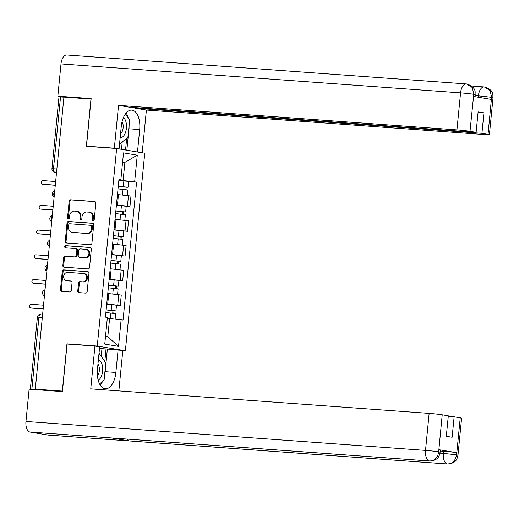 <?xml version="1.0" encoding="UTF-8"?>
<svg xmlns="http://www.w3.org/2000/svg" width="519" height="519" viewBox="0 0 519 519"><rect width="100%" height="100%" fill="white"/><g stroke="black" fill="none" stroke-linecap="round" stroke-linejoin="round"><path stroke-width="0.78" d="M93.173 220.731A1.096 0.934 -80.5 0 0 94.218 219.706L95.84 203.176A1.563 1.336 -80.5 0 0 94.659 201.521L70.642 199.783A1.563 1.336 -80.5 0 0 69.157 201.242L67.535 217.772A1.096 0.934 -80.5 0 0 69.403 217.909L69.617 215.768A5.008 4.275 -80.5 0 1 74.373 211.097L76.371 211.246A5.008 4.275 -80.5 0 1 76.715 211.285A5.008 4.275 -80.5 0 1 80.153 216.533L79.945 218.674A1.096 0.934 -80.5 0 0 81.814 218.81L82.021 216.67A5.008 4.275 -80.5 0 1 86.777 211.999L88.781 212.141A5.008 4.275 -80.5 0 1 89.119 212.187A5.008 4.275 -80.5 0 1 92.557 217.435L92.35 219.576A1.096 0.934 -80.5 0 0 93.173 220.731M77.759 290.964A1.563 1.336 -80.5 0 0 78.94 292.619L85.674 293.105A1.563 1.336 -80.5 0 0 87.166 291.646L88.963 273.286A1.563 1.336 -80.5 0 0 87.782 271.632L63.772 269.893A1.563 1.336 -80.5 0 0 62.286 271.353L60.483 289.712A1.563 1.336 -80.5 0 0 61.664 291.367L69.799 291.957A1.563 1.336 -80.5 0 0 71.291 290.497L72.057 282.641A1.563 1.336 -80.5 0 0 70.876 280.987L66.841 280.695A4.184 3.575 -80.5 0 1 66.555 280.656A4.184 3.575 -80.5 0 1 63.701 276.102A4.184 3.575 -80.5 0 1 67.658 272.365L83.468 273.513A4.184 3.575 -80.5 0 1 83.754 273.545A4.184 3.575 -80.5 0 1 86.608 278.1A4.184 3.575 -80.5 0 1 82.651 281.836L80.017 281.648A1.563 1.336 -80.5 0 0 78.531 283.108L77.759 290.964L78.577 291.101A1.563 1.336 -80.5 0 0 79.349 292.651M97.274 346.05L66.964 343.857L62.332 391.105L35.292 389.146L63.928 97.098L90.968 99.058L86.336 146.306L116.645 148.499L97.274 346.05L125.377 350.773L144.743 153.215L116.645 148.499M90.423 244.709A1.563 1.336 -80.5 0 0 91.908 243.249L93.712 224.883A1.563 1.336 -80.5 0 0 92.531 223.228L68.514 221.49A1.563 1.336 -80.5 0 0 67.029 222.949L65.232 241.316A1.563 1.336 -80.5 0 0 66.413 242.97L90.423 244.709M91.338 249.081L89.534 267.447A1.563 1.336 -80.5 0 1 88.048 268.907L64.038 267.168A1.563 1.336 -80.5 0 1 62.857 265.514L63.629 257.658A1.563 1.336 -80.5 0 1 65.115 256.198L74.853 256.899A1.563 1.336 -80.5 0 0 76.338 255.439L76.851 250.229A1.563 1.336 -80.5 0 0 75.67 248.575L65.53 247.842A1.096 0.934 -80.5 0 1 65.744 245.662L90.157 247.427A1.563 1.336 -80.5 0 1 91.338 249.081M121.238 350.468L125.377 350.773M35.292 389.146L30.361 388.945L33.501 389.51M56.876 168.999L51.952 168.714L58.997 96.891L60.528 96.93L53.489 168.753A3.192 1.654 94.1 0 0 54.819 172.198L56.532 172.483M63.915 97.176L60.528 96.93M116.431 204.999L127.44 206.153L128.465 195.689L117.463 194.534M128.465 195.689L130.97 196.111L129.945 206.575L126.195 206.303M127.44 206.153L129.945 206.575M113.992 229.936L127.518 231.305L128.543 220.841L115.036 219.265M114.011 229.729L127.518 231.305M121.349 255.77L125.092 256.042L126.117 245.578L112.61 244.001M111.585 254.466L125.092 256.042M109.139 279.404L122.666 280.773L123.691 270.308L110.184 268.732M109.159 279.196L122.666 280.773M116.496 305.237L120.239 305.509L121.264 295.045L107.757 293.469M106.732 303.933L120.239 305.509M118.857 180.262L123.107 180.567L124.897 162.337L122.614 161.954M122.588 162.168L124.897 162.337L137.269 155.181L134.655 181.819L123.107 180.567M118.922 179.652L120.888 179.509L123.503 152.871L137.269 155.181M105.513 336.357L107.796 336.74L109.587 318.51L123.055 320.08L136.581 182.143L134.655 181.819M121.128 319.756L118.52 346.394L104.754 344.084L107.368 317.446L105.441 317.128L118.968 179.185L120.888 179.509M66.964 343.857L68.761 344.162M109.587 318.51L107.277 318.342M118.838 180.469L136.581 182.143M107.796 336.74L118.52 346.394M93.53 220.679A1.096 0.934 -80.5 0 1 93.167 219.712L93.381 217.571A5.008 4.275 -80.5 0 0 89.936 212.323L89.119 212.187M76.715 211.285L77.532 211.421A5.008 4.275 -80.5 0 1 80.97 216.67L80.763 218.81A1.096 0.934 -80.5 0 0 81.126 219.777M95.068 201.625L71.466 199.919A1.563 1.336 -80.5 0 0 69.981 201.378L68.359 217.915A1.096 0.934 -80.5 0 0 68.716 218.882M92.94 223.339L69.338 221.626A1.563 1.336 -80.5 0 0 67.846 223.086L66.049 241.452A1.563 1.336 -80.5 0 0 66.821 242.996M91.675 226.459A1.096 0.934 -80.5 0 0 90.844 225.304L69.773 223.773A1.096 0.934 -80.5 0 0 68.729 224.798L68.508 227.056A5.008 4.275 -80.5 0 0 71.946 232.304A5.008 4.275 -80.5 0 0 72.29 232.343L86.699 233.388A5.008 4.275 -80.5 0 0 91.454 228.717L91.675 226.459L92.492 226.595A1.096 0.934 -80.5 0 0 91.668 225.441L90.994 225.324M71.946 232.304L72.77 232.441A5.008 4.275 -80.5 0 0 73.108 232.48L72.29 232.343M92.492 226.595L92.272 228.853A5.008 4.275 -80.5 0 1 87.516 233.524L73.108 232.48M75.878 248.607L76.488 248.711A1.563 1.336 -80.5 0 1 77.668 250.366L77.156 255.582A1.563 1.336 -80.5 0 1 75.67 257.041L65.932 256.334A1.563 1.336 -80.5 0 0 64.447 257.794L63.675 265.65A1.563 1.336 -80.5 0 0 64.447 267.194M90.566 247.537L66.562 245.798A1.096 0.934 -80.5 0 0 66.01 247.874M84.954 257.632A4.184 3.575 -80.5 0 0 88.911 253.895A4.184 3.575 -80.5 0 0 86.057 249.341A4.184 3.575 -80.5 0 0 85.771 249.308L80.205 248.906A1.563 1.336 -80.5 0 0 78.719 250.366L78.207 255.575A1.563 1.336 -80.5 0 0 79.388 257.229L85.778 257.768A4.184 3.575 -80.5 0 0 89.735 254.031A4.184 3.575 -80.5 0 0 86.874 249.477L86.057 249.341M79.997 257.333A1.563 1.336 -80.5 0 0 80.205 257.366L79.388 257.229M85.778 257.768L80.205 257.366M83.754 273.545L84.571 273.682A4.184 3.575 -80.5 0 1 87.426 278.236A4.184 3.575 -80.5 0 1 83.468 281.973L80.834 281.785A1.563 1.336 -80.5 0 0 79.349 283.244L78.577 291.101M66.555 280.656L67.379 280.798A4.184 3.575 -80.5 0 0 67.665 280.831L66.841 280.695M71.285 281.09L67.665 280.831M88.191 271.735L64.59 270.029A1.563 1.336 -80.5 0 0 63.104 271.489L61.3 289.849A1.563 1.336 -80.5 0 0 62.072 291.399M118.014 188.871L127.797 189.948L127.252 195.507M118.274 186.263L126 187.048L125.079 187.028L124.839 189.493M55.65 181.52L43.246 180.618A1.836 1.563 -80.5 0 0 42.889 184.271L55.286 185.166M118.28 186.172L128.063 187.255L126.143 187.21L125.909 189.617M55.28 185.27L43.953 184.446A1.836 1.563 99.5 0 1 43.706 184.407M125.092 186.892L126.143 187.21M115.588 213.601L125.377 214.684L124.832 220.238M115.847 210.993L123.574 211.784L122.653 211.765L122.413 214.23M53.223 206.251L40.819 205.355A1.836 1.563 -80.5 0 0 40.463 209.001L52.867 209.903M115.854 210.909L125.637 211.986L123.723 211.94L123.483 214.353M116.412 205.2L126.201 206.277L125.637 211.986M52.854 210L41.526 209.183A1.836 1.563 99.5 0 1 41.28 209.138M122.666 211.629L123.723 211.94M113.168 238.338L122.951 239.415L122.406 244.974M113.421 235.73L121.148 236.521L120.233 236.495L119.986 238.961M50.797 230.987L38.393 230.086A1.836 1.563 -80.5 0 0 38.036 233.738L50.44 234.633M113.427 235.639L123.211 236.722L121.297 236.677L121.057 239.09M50.427 234.737L39.1 233.913A1.836 1.563 99.5 0 1 38.854 233.874M120.246 236.359L121.297 236.677M129.114 124.956A17.938 9.316 94.1 0 1 128.952 128.777L139.689 129.555A17.938 9.316 94.1 0 0 131.768 110.119A17.938 9.316 94.1 0 0 121.258 126.461L119.052 148.901M139.689 129.555L137.49 151.996M142.2 152.787L146.39 110.054L135.368 108.199L481.93 133.312L488.035 134.33L491.597 97.066L491.246 99.414L473.633 96.463L473.782 94.082L470.006 131.307A9.569 0.402 -174.4 0 0 456.941 129.893L460.567 92.869L61.008 63.921L57.843 96.19L91.136 98.597L86.478 146.163L114.336 148.181L118.533 105.376L456.941 129.893M135.427 107.647L135.368 108.199M478.064 112.428L483.935 112.857L478.116 111.877L476.111 132.332L129.555 107.225L118.533 105.376M115.886 148.447L114.336 148.181M88.029 146.423L86.478 146.163M146.39 110.054L484.791 134.57A9.569 0.402 -174.4 0 0 489.398 134.674A9.569 0.402 -174.4 0 0 488.035 134.33M61.008 63.921A9.809 5.093 -85.9 0 1 66.756 54.988L466.315 83.935A9.809 5.093 -85.9 0 1 466.562 83.968L472.271 87.503L473.782 94.069M63.558 97.15L57.843 96.19M476.111 132.332L470.006 131.307M483.935 112.857L481.93 133.312M128.251 118.118A17.938 9.316 94.1 0 0 126.162 113.019M128.952 128.777L126.85 150.212M125.54 149.991L126.694 138.216M121.498 149.316L122.212 142.05M478.252 97.235L478.388 95.859L491.461 97.28M475.119 95.626L478.388 95.859A9.809 5.093 -85.9 0 1 484.136 86.926A9.809 5.093 -85.9 0 1 484.344 86.952L490.033 90.442L491.603 97.047M111.987 437.991A9.809 5.093 -85.9 0 1 111.78 437.984A9.809 5.093 -85.9 0 1 111.579 437.958L30.031 432.048A9.809 5.093 -85.9 0 1 25.95 421.454L29.116 389.192L62.41 391.598L67.074 344.039L94.938 346.056L99.648 346.848L97.436 369.359A17.938 9.316 94.1 0 0 105.357 388.796A17.938 9.316 94.1 0 0 115.873 372.454L118.079 349.942L122.789 350.734L118.851 390.898M94.938 346.056L90.741 388.861L429.142 413.377A9.569 0.402 5.6 0 1 442.214 414.798L448.319 415.823L446.308 436.271L452.127 437.251L454.131 416.796L460.236 417.821A9.569 0.402 5.6 0 1 461.605 418.165L457.972 455.182A9.569 0.402 -174.4 0 0 456.61 454.845L460.236 417.821M101.199 356.345L101.958 348.645L118.079 349.942M101.958 348.645L99.512 348.236M48.306 435.071A9.809 5.093 -85.9 0 1 48.059 435.065A9.809 5.093 -85.9 0 1 47.813 435.032L129.354 440.942A9.809 5.093 -85.9 0 1 126.908 439.074M30.031 432.048L47.813 435.032M111.78 437.984L429.803 461.021A9.809 5.093 -85.9 0 1 429.596 460.995L111.579 437.958L129.354 440.942L447.372 463.98C452.399 463.785 455.423 460.814 456.461 455.059L456.61 454.845M440.268 451.017L443.544 451.251A9.569 0.402 5.6 0 1 456.61 452.665L438.996 449.714A9.569 0.402 5.6 0 1 440.365 450.051L440.151 452.192L438.789 451.854L438.996 449.714M454.131 416.796L448.26 416.374M100.232 385.124A17.938 9.316 94.1 0 0 102.593 381.361M104.553 375.425A17.938 9.316 94.1 0 0 105.136 371.675L115.873 372.454M107.342 349.164L105.136 371.675M104.799 361.542L106.032 348.943M25.95 421.454L425.515 450.401A9.809 5.093 -85.9 0 0 429.596 460.995C434.624 460.788 437.64 457.816 438.646 452.081L438.789 451.854M125.397 113.998L129.594 120.058L127.914 137.172L119.5 144.373M120.155 137.645A10.367 5.385 94.1 0 0 126.26 129.471A10.367 5.385 94.1 0 0 123.431 117.592M120.538 133.766A7.097 3.685 94.1 0 0 122.075 121.667M99.025 353.205L105.779 362.956L104.098 380.07L99.57 383.95M98.188 380.2A10.367 5.385 94.1 0 0 102.697 369.353A10.367 5.385 94.1 0 0 98.363 359.933M97.436 375.97A7.097 3.685 94.1 0 0 97.955 364.117M110.742 263.068L120.525 264.152L119.98 269.705M110.995 260.467L118.728 261.252L117.807 261.232L117.56 263.697M48.371 255.724L35.967 254.823A1.836 1.563 -80.5 0 0 35.61 258.468L48.014 259.37M111.001 260.376L120.791 261.453L118.87 261.407L118.63 263.821M111.566 254.667L121.349 255.744L120.791 261.453M48.001 259.468L36.674 258.65A1.836 1.563 99.5 0 1 36.427 258.605M117.819 261.096L118.87 261.407M108.315 287.805L118.098 288.882L117.553 294.442M108.568 285.197L116.301 285.988L115.38 285.963L115.14 288.434M45.944 280.455L33.54 279.559A1.836 1.563 -80.5 0 0 33.184 283.205L45.588 284.101M108.581 285.113L118.364 286.19L116.444 286.144L116.211 288.558M45.581 284.204L34.248 283.38A1.836 1.563 99.5 0 1 34.001 283.342M115.393 285.826L116.444 286.144M105.889 312.542L115.672 313.619L115.134 319.107M106.148 309.934L113.875 310.719L112.954 310.699L112.714 313.165M43.518 305.191L31.121 304.29A1.836 1.563 -80.5 0 0 30.757 307.936L43.161 308.837M106.155 309.843L115.938 310.92L114.018 310.875L113.784 313.288M106.713 304.134L116.496 305.217L115.938 310.92M43.155 308.935L31.828 308.117A1.836 1.563 99.5 0 1 31.575 308.072M112.967 310.563L114.018 310.875M30.361 388.945L37.4 317.115A3.192 3.192 0 0 1 40.806 314.248L40.884 314.261A3.192 1.654 94.1 0 0 40.806 314.248A3.192 1.654 94.1 0 0 38.938 317.154L31.893 388.978M56.552 172.321L54.819 172.198A3.192 2.725 -80.5 0 1 54.599 172.172L56.532 172.496M120.168 280.357L121.193 269.893M122.594 255.62L123.619 245.156M125.021 230.884L126.046 220.419M117.742 305.088L118.767 294.623M107.718 304.004L108.75 293.54M110.145 279.267L111.17 268.803M112.571 254.537L113.596 244.073M114.997 229.8L116.022 219.336M117.424 205.07L118.449 194.606M54.696 191.245A3.192 1.654 94.1 0 0 54.197 196.338M52.27 215.982A3.192 1.654 94.1 0 0 51.77 221.075M49.843 240.712A3.192 1.654 94.1 0 0 49.344 245.805M47.417 265.449A3.192 1.654 94.1 0 0 46.918 270.542M44.991 290.186A3.192 1.654 94.1 0 0 44.491 295.272M42.324 317.401L37.4 317.115M93.381 217.571L92.557 217.435M80.763 218.81L79.945 218.674M80.97 216.67L80.153 216.533M68.359 217.915L67.535 217.772M69.981 201.378L69.157 201.242M71.466 199.919L70.642 199.783M93.167 219.712L92.35 219.576M66.049 241.452L65.232 241.316M67.846 223.086L67.029 222.949M69.338 221.626L68.514 221.49M87.516 233.524L86.699 233.388M92.272 228.853L91.454 228.717M63.675 265.65L62.857 265.514M64.447 257.794L63.629 257.658M65.932 256.334L65.115 256.198M75.67 257.041L74.853 256.899M77.156 255.582L76.338 255.439M77.668 250.366L76.851 250.229M66.562 245.798L65.744 245.662M79.349 283.244L78.531 283.108M80.834 281.785L80.017 281.648M83.468 281.973L82.651 281.836M61.3 289.849L60.483 289.712M63.104 271.489L62.286 271.353M64.59 270.029L63.772 269.893M123.035 189.318L122.484 194.956M123.859 180.917L123.301 186.619M43.953 184.446L42.889 184.271M120.609 214.049L120.058 219.686M121.433 205.647L120.875 211.356M41.526 209.183L40.463 209.001M118.189 238.785L117.631 244.423M119.013 230.384L118.449 236.087M39.1 233.913L38.036 233.738M473.639 94.283A9.569 0.402 5.6 0 0 460.567 92.869A9.809 5.093 -85.9 0 1 466.315 83.935L467.217 84.046M484.993 87.03C494.646 90.708 492.434 94.808 493.031 97.656A9.569 0.402 -174.4 0 0 491.662 97.313M467.321 84.065C477.746 88.314 474.476 93.31 475.209 94.666L473.841 94.322M456.61 452.665L456.461 455.046M442.214 414.798L438.646 452.062M438.581 451.815A9.569 0.402 5.6 0 0 425.515 450.401L429.142 413.377M440.015 453.152L443.33 453.392L443.544 451.251M48.059 435.065L447.618 464.012A9.809 5.093 -85.9 0 1 447.372 463.98A9.809 5.093 -85.9 0 1 443.33 453.392L456.402 454.806M115.763 263.522L115.212 269.153M116.587 255.114L116.022 260.823M36.674 258.65L35.61 258.468M113.337 288.253L112.785 293.89M114.161 279.851L113.603 285.56M34.248 283.38L33.184 283.205M110.91 312.989L110.359 318.595M111.734 304.582L111.176 310.291M31.828 308.117L30.757 307.936M54.735 190.843A3.192 3.192 0 0 0 54.138 196.876M52.309 215.58A3.192 3.192 0 0 0 51.718 221.613M49.882 240.31A3.192 3.192 0 0 0 49.292 246.343M47.456 265.047A3.192 3.192 0 0 0 46.866 271.08M45.03 289.777A3.192 3.192 0 0 0 44.439 295.817M51.952 168.714A3.192 3.192 0 0 0 54.599 172.172M91.74 225.447L90.922 225.311M76.591 248.724L75.774 248.588M80.101 257.353L79.284 257.216M128.621 181.546L128.063 187.255M43.83 184.433L42.759 184.251M41.403 209.163L40.339 208.988M123.775 231.013L123.211 236.722M38.977 233.9L37.913 233.719M471.602 86.018L484.882 87.01M489.398 134.674L493.031 97.656M475.209 94.666L475.008 96.69M440.151 452.192C439.334 454.696 439.496 460.262 429.803 461.021M457.972 455.182C457.096 457.764 457.362 463.22 447.618 464.012M36.551 258.631L35.487 258.456M118.922 280.481L118.364 286.19M34.124 283.368L33.06 283.186M31.698 308.098L30.634 307.923"/></g></svg>
